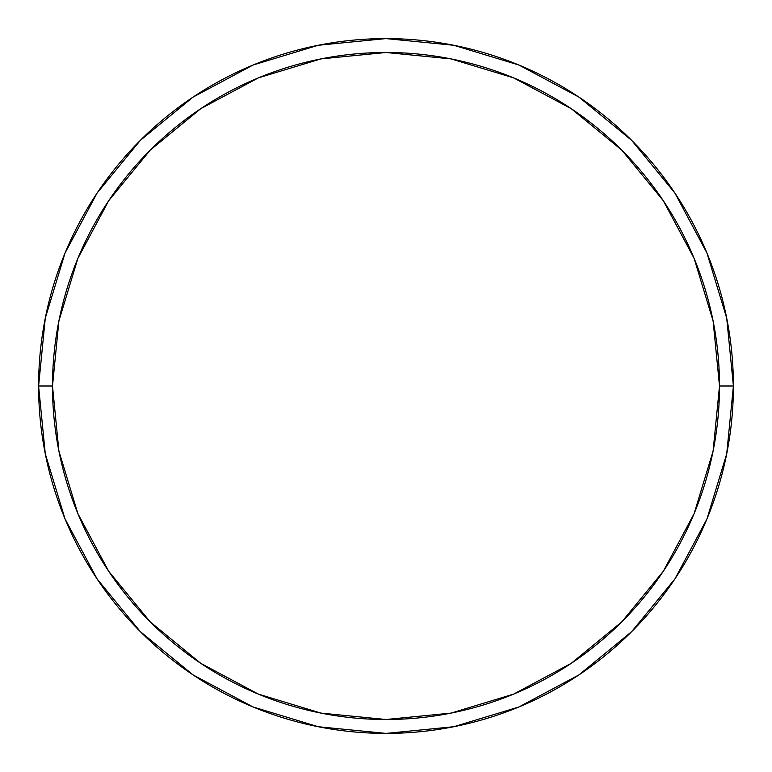 <?xml version="1.0" encoding="UTF-8"?>
<svg xmlns="http://www.w3.org/2000/svg" width="772" height="772" viewBox="0 0 772 772"><rect width="100%" height="100%" fill="white"/><g stroke="black" fill="none" stroke-linecap="round" stroke-linejoin="round"><path stroke-width="1.16" d="M38.6 386A347.4 347.4 0 0 0 386 733.4A347.4 347.4 0 0 0 733.4 386L719.504 386A333.504 333.504 0 0 1 386 719.504A333.504 333.504 0 0 1 52.496 386L58.904 451.06L77.885 513.631L108.698 571.29L150.173 621.827L200.71 663.302L258.369 694.115L320.94 713.096L386 719.504L451.06 713.096L513.631 694.115L571.29 663.302L621.827 621.827L663.302 571.29L694.115 513.631L713.096 451.06L719.504 386L713.096 320.94L694.115 258.369L663.302 200.71L621.827 150.173L571.29 108.698L513.631 77.885L451.06 58.904L386 52.496L320.94 58.904L258.369 77.885L200.71 108.698L150.173 150.173L108.698 200.71L77.885 258.369L58.904 320.94L52.496 386L38.6 386L52.496 386A333.504 333.504 0 0 1 386 52.496A333.504 333.504 0 0 1 719.504 386L733.4 386A347.4 347.4 0 0 0 386 38.6A347.4 347.4 0 0 0 38.6 386A347.4 347.4 0 0 1 386 38.6A347.4 347.4 0 0 1 733.4 386A347.4 347.4 0 0 1 386 733.4A347.4 347.4 0 0 1 38.6 386L45.278 318.228L65.041 253.052L97.079 193.087M97.147 192.99L140.35 140.35L192.904 97.214M192.99 97.147L253.052 65.041L318.228 45.278L385.884 38.6M386 38.6L453.772 45.278L518.948 65.041L578.913 97.079M579.01 97.147L631.65 140.35L674.786 192.904M674.853 192.99L706.959 253.052L726.722 318.228L733.4 385.884M733.4 386L726.722 453.772L706.959 518.948L674.921 578.913M674.853 579.01L631.65 631.65L579.096 674.786M579.01 674.853L518.948 706.959L453.772 726.722L386.116 733.4M386 733.4L318.228 726.722L253.052 706.959L193.087 674.921M192.99 674.853L140.35 631.65L97.214 579.096M97.147 579.01L65.041 518.948L45.278 453.772L38.6 386.116"/></g></svg>
